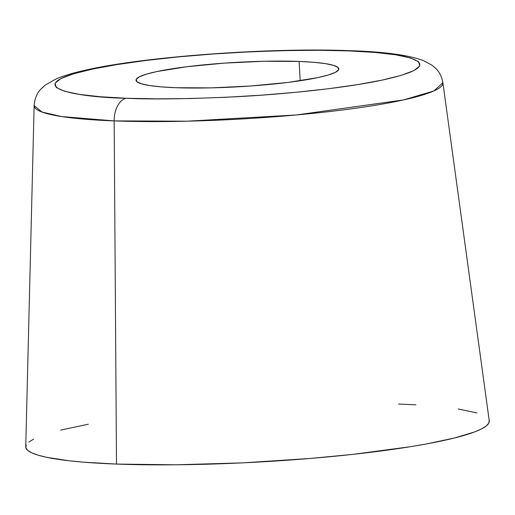 <?xml version="1.0" encoding="UTF-8"?>
<svg xmlns="http://www.w3.org/2000/svg" width="515" height="515" viewBox="0 0 515 515"><rect width="100%" height="100%" fill="white"/><g stroke="black" fill="none" stroke-linecap="round" stroke-linejoin="round"><path stroke-width="0.77" d="M26.239 444.973L25.879 447.741L27.746 450.387L31.821 452.865L38.078 455.17L46.447 457.269L69.177 460.777L83.321 462.155L116.493 464.079A232.123 28.003 -3.2 0 0 361.768 453.361A232.123 28.003 -3.2 0 0 489.25 420.826L442.894 82.754A204.713 24.701 176.8 0 1 330.469 111.446A204.713 24.701 176.8 0 1 114.163 120.903L116.493 464.079L175.956 464.8L242.443 462.876L310.23 458.466L353.245 454.327L410.397 446.711L426.735 443.898L454.378 438.014L474.457 431.976L481.409 428.969L486.199 426.014L488.793 423.137L489.153 420.362M299.112 61.433L300.194 80.752L299.112 61.433L263.622 61.272L224.147 63.139L186.688 66.744L156.953 71.54L146.46 74.16L139.462 76.799L136.237 79.349L136.893 81.718L141.413 83.81L149.62 85.548L161.208 86.868L175.718 87.711A101.552 12.251 176.8 0 1 136.024 80.243A101.552 12.251 176.8 0 1 192.25 66.075A101.552 12.251 176.8 0 1 299.112 61.433A101.552 12.251 176.8 0 1 338.812 68.907A101.552 12.251 176.8 0 1 282.587 83.07A101.552 12.251 176.8 0 1 175.718 87.711L211.208 87.872L250.689 86.005L288.149 82.4L317.884 77.604L328.377 74.984L335.368 72.351L338.6 69.795L337.943 67.426L333.424 65.334L325.21 63.596L313.629 62.283L299.112 61.433M114.163 120.903L187.151 121.192L296.35 114.961L403.509 99.936L433.907 90.923L442.894 82.754C441.767 76.587 439.314 71.746 435.542 68.218L431.937 65.16L423.246 60.5C407.893 54.963 383.688 51.7 350.631 50.721C270.137 47.341 141.67 56.747 83.572 70.607C72.358 73.124 63.03 75.982 55.588 79.175L45.037 85.239L40.782 89.198C36.919 93.183 34.698 98.655 34.132 105.607L41.992 112.045L61.639 116.564L114.163 120.903A21.759 13.261 -87.8 0 1 126.227 98.249A21.759 13.261 92.2 0 0 114.163 120.903A204.713 24.701 176.8 0 1 34.132 105.607L25.75 446.737A232.123 28.003 -3.2 0 0 116.493 464.079L114.163 120.903M352.678 51.062A21.759 13.261 92.2 0 0 350.773 50.727A21.759 13.261 92.2 0 0 348.603 50.895C395.494 51.545 462.753 62.444 382.433 80.037C345.262 88.097 283.681 94.335 235.477 96.794C186.366 99.028 149.949 99.517 126.227 98.249C79.342 97.599 12.083 86.707 92.404 69.107C129.568 61.047 191.155 54.809 239.359 52.35C288.464 50.116 324.881 49.633 348.603 50.895A21.759 13.261 -87.8 0 1 350.773 50.727A21.759 13.261 -87.8 0 1 352.678 51.062M126.227 98.249L100.071 96.73L79.194 94.354L64.401 91.219L56.251 87.447L55.066 83.179L60.892 78.583L73.497 73.832L92.404 69.107L116.879 64.594L145.99 60.461L178.615 56.875L213.5 53.966L249.299 51.848L284.647 50.605L318.18 50.283L348.603 50.895L374.759 52.421L395.636 54.79L410.436 57.925L418.579 61.697L419.764 65.965L413.944 70.561L401.34 75.319L382.433 80.037L357.957 84.557L328.847 88.683L296.222 92.269L261.337 95.178L225.531 97.296L190.19 98.539L156.657 98.861L126.227 98.249M476.954 412.94L458.189 408.968M415.888 404.848L398.539 404.024M88.297 424.212L60.654 430.096M33.623 439.141L28.834 442.095"/></g></svg>
